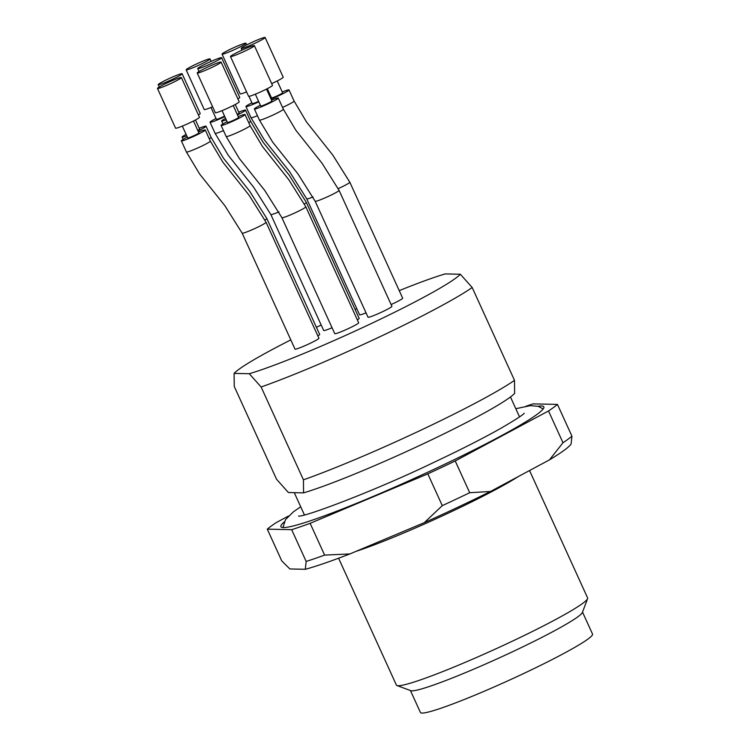 <?xml version="1.0" encoding="UTF-8"?>
<svg xmlns="http://www.w3.org/2000/svg" width="750" height="750" viewBox="0 0 750 750"><rect width="100%" height="100%" fill="white"/><g stroke="black" fill="none" stroke-linecap="round" stroke-linejoin="round"><path stroke-width="1.12" d="M284.269 521.897A144.469 11.362 -24.5 0 0 281.109 526.969A144.469 11.362 -24.5 0 0 417.094 477.122A144.469 11.362 -24.5 0 0 543.919 407.194A144.469 11.362 -24.5 0 0 541.359 405.994A144.469 11.362 -24.5 0 0 538.022 406.256M288.488 516.028L276.244 522.591A163.725 12.881 -24.5 0 0 267.291 529.153L291.675 529.678A163.725 12.881 -24.5 0 0 310.134 523.322L427.809 473.869A163.725 12.881 -24.5 0 0 455.222 460.95L548.513 410.972A163.725 12.881 -24.5 0 0 557.456 404.409L533.072 403.884A163.725 12.881 -24.5 0 0 525.975 406.238M427.809 473.869L442.284 505.641A163.725 12.881 -24.5 0 0 469.697 492.722L455.222 460.95M291.675 529.678L306.159 561.45A163.725 12.881 -24.5 0 0 324.619 555.094L310.134 523.322M548.513 410.972L562.987 442.744A163.725 12.881 -24.5 0 0 571.941 436.181L557.456 404.409M306.159 561.45L305.297 569.297L289.866 568.959L281.775 560.925L267.291 529.153M442.284 505.641L424.294 522.666A154.969 12.188 -24.5 0 0 490.453 491.484L469.697 492.722M305.297 569.297A154.969 12.188 -24.5 0 0 349.847 553.95L324.619 555.094M562.987 442.744L549.469 459.862A154.969 12.188 -24.5 0 0 571.078 444.028L571.941 436.181M424.294 522.666L349.847 553.95M549.469 459.862L490.453 491.484M338.588 558.216L396.403 685.087A105.066 8.269 -24.5 0 0 396.975 685.547A105.066 8.269 -24.5 0 0 398.203 685.725A105.066 8.269 -24.5 0 0 499.387 647.231A105.066 8.269 -24.5 0 0 587.587 598.678A105.066 8.269 -24.5 0 0 587.616 597.947L529.547 470.541M396.975 685.547L410.822 690.675A94.556 7.434 -24.5 0 0 499.434 657.816A94.556 7.434 -24.5 0 0 582.375 612.488L587.587 598.678M410.428 690.525L420.441 712.5A94.556 7.434 -24.5 0 0 509.569 680.053A94.556 7.434 -24.5 0 0 592.528 634.078L582.516 612.103M162.787 86.953A13.134 1.031 -24.5 0 0 175.247 81.356A13.134 1.031 -24.5 0 0 181.369 77.559A13.134 1.031 -24.5 0 0 172.678 80.447A13.134 1.031 -24.5 0 0 159.469 86.878A13.134 1.031 -24.5 0 0 157.472 88.453A13.134 1.031 -24.5 0 0 162.787 86.953M203.053 67.088A13.134 1.031 -24.5 0 0 215.512 61.5A13.134 1.031 -24.5 0 0 221.634 57.703A13.134 1.031 -24.5 0 0 212.944 60.581A13.134 1.031 -24.5 0 0 199.734 67.022A13.134 1.031 -24.5 0 0 197.737 68.597A13.134 1.031 -24.5 0 0 203.053 67.088M191.466 68.316A13.134 1.031 -24.5 0 0 203.925 62.728A13.134 1.031 -24.5 0 0 210.047 58.931A13.134 1.031 -24.5 0 0 201.356 61.809A13.134 1.031 -24.5 0 0 188.147 68.25A13.134 1.031 -24.5 0 0 186.15 69.825A13.134 1.031 -24.5 0 0 191.466 68.316M227.372 52.631A13.134 1.031 -24.5 0 0 239.831 47.044A13.134 1.031 -24.5 0 0 245.953 43.237A13.134 1.031 -24.5 0 0 237.253 46.125A13.134 1.031 -24.5 0 0 224.044 52.556A13.134 1.031 -24.5 0 0 222.047 54.131A13.134 1.031 -24.5 0 0 227.372 52.631M235.8 55.041A13.134 1.031 -24.5 0 0 248.269 49.453A13.134 1.031 -24.5 0 0 254.381 45.656A13.134 1.031 -24.5 0 0 245.691 48.534A13.134 1.031 -24.5 0 0 232.481 54.975A13.134 1.031 -24.5 0 0 230.484 56.55A13.134 1.031 -24.5 0 0 235.8 55.041M163.537 83.166A13.134 1.031 -24.5 0 0 175.997 77.569A13.134 1.031 -24.5 0 0 182.119 73.772A13.134 1.031 -24.5 0 0 173.428 76.65A13.134 1.031 -24.5 0 0 160.219 83.091A13.134 1.031 -24.5 0 0 158.212 84.666A13.134 1.031 -24.5 0 0 163.537 83.166M202.537 71.484A13.134 1.031 -24.5 0 0 214.997 65.897A13.134 1.031 -24.5 0 0 221.119 62.1A13.134 1.031 -24.5 0 0 212.428 64.978A13.134 1.031 -24.5 0 0 199.209 71.419A13.134 1.031 -24.5 0 0 197.213 72.984A13.134 1.031 -24.5 0 0 202.537 71.484M246.544 46.894A13.134 1.031 -24.5 0 0 259.003 41.297A13.134 1.031 -24.5 0 0 265.125 37.5A13.134 1.031 -24.5 0 0 256.434 40.378A13.134 1.031 -24.5 0 0 243.225 46.819A13.134 1.031 -24.5 0 0 241.219 48.394A13.134 1.031 -24.5 0 0 246.544 46.894M157.472 88.453L175.566 128.166A13.134 1.031 -24.5 0 0 187.95 123.656A13.134 1.031 -24.5 0 0 199.472 117.272L181.369 77.559M237.891 98.897A13.134 1.031 -24.5 0 0 239.738 97.416L221.634 57.703M186.15 69.825L204.244 109.538A13.134 1.031 -24.5 0 0 212.616 106.791M222.047 54.131L240.15 93.844A13.134 1.031 -24.5 0 0 246.591 91.894M230.484 56.55L248.578 96.263A13.134 1.031 -24.5 0 0 260.963 91.753A13.134 1.031 -24.5 0 0 272.484 85.369L254.381 45.656M198.403 114.947A13.134 1.031 -24.5 0 0 200.213 113.484L182.119 73.772M197.213 72.984L215.316 112.697A13.134 1.031 -24.5 0 0 227.691 108.197A13.134 1.031 -24.5 0 0 239.213 101.812L221.119 62.1M271.678 83.606A13.134 1.031 -24.5 0 0 283.219 77.213L265.125 37.5M193.472 121.013L198.881 132.891A6.131 0.478 155.5 0 1 196.031 134.662A6.131 0.478 155.5 0 1 190.219 137.269A6.131 0.478 155.5 0 1 187.734 137.972L182.316 126.094M235.256 104.484L239.147 113.025A6.131 0.478 155.5 0 1 237.216 114.319M224.559 116.1A6.131 0.478 155.5 0 1 218.897 118.641A6.131 0.478 155.5 0 1 216.412 119.334L210.994 107.466M258.581 101.316A6.131 0.478 155.5 0 1 254.794 102.947A6.131 0.478 155.5 0 1 252.309 103.65L248.972 96.328M266.484 89.1L271.903 100.978A6.131 0.478 155.5 0 1 269.044 102.75A6.131 0.478 155.5 0 1 263.231 105.366A6.131 0.478 155.5 0 1 260.747 106.059L255.338 94.191M195.469 119.972L199.631 129.103A6.131 0.478 155.5 0 1 197.737 130.369M233.222 105.544L238.631 117.422A6.131 0.478 155.5 0 1 235.772 119.194A6.131 0.478 155.5 0 1 229.959 121.8A6.131 0.478 155.5 0 1 227.475 122.503L222.066 110.625M277.228 80.944L282.638 92.822A6.131 0.478 155.5 0 1 279.788 94.594A6.131 0.478 155.5 0 1 273.966 97.209A6.131 0.478 155.5 0 1 271.491 97.912L267.291 88.697M187.35 137.137A13.134 1.031 -24.5 0 0 183.356 139.303A13.134 1.031 -24.5 0 0 181.359 140.878A13.134 1.031 -24.5 0 0 193.734 136.369A13.134 1.031 -24.5 0 0 205.256 129.984A13.134 1.031 -24.5 0 0 198.506 132.056M225.581 118.341A13.134 1.031 -24.5 0 0 223.622 119.438A13.134 1.031 -24.5 0 0 221.625 121.013A13.134 1.031 -24.5 0 0 226.237 119.784M237.469 114.881A13.134 1.031 -24.5 0 0 245.522 110.119A13.134 1.031 -24.5 0 0 238.772 112.191M216.028 118.509A13.134 1.031 -24.5 0 0 212.034 120.666A13.134 1.031 -24.5 0 0 210.037 122.241A13.134 1.031 -24.5 0 0 224.803 116.625M251.934 102.816A13.134 1.031 -24.5 0 0 247.941 104.981A13.134 1.031 -24.5 0 0 245.934 106.556A13.134 1.031 -24.5 0 0 258.816 101.822M260.363 105.234A13.134 1.031 -24.5 0 0 256.369 107.391A13.134 1.031 -24.5 0 0 254.372 108.966A13.134 1.031 -24.5 0 0 266.747 104.466A13.134 1.031 -24.5 0 0 278.278 98.072A13.134 1.031 -24.5 0 0 271.519 100.144M186.103 134.391A13.134 1.031 -24.5 0 0 184.106 135.516A13.134 1.031 -24.5 0 0 182.109 137.091A13.134 1.031 -24.5 0 0 186.759 135.844M197.991 130.931A13.134 1.031 -24.5 0 0 206.006 126.197A13.134 1.031 -24.5 0 0 199.256 128.269M227.1 121.669A13.134 1.031 -24.5 0 0 223.106 123.834A13.134 1.031 -24.5 0 0 221.1 125.409A13.134 1.031 -24.5 0 0 233.484 120.9A13.134 1.031 -24.5 0 0 245.006 114.516A13.134 1.031 -24.5 0 0 238.256 116.588M271.031 99.075A13.134 1.031 -24.5 0 0 283.2 93.562A13.134 1.031 -24.5 0 0 289.012 89.916A13.134 1.031 -24.5 0 0 282.262 91.997M271.106 97.078A13.134 1.031 -24.5 0 0 270.309 97.491M242.166 233.166L295.012 349.125A13.134 1.031 -24.5 0 0 307.387 344.616A13.134 1.031 -24.5 0 0 318.909 338.231L266.062 222.272A13.134 1.031 155.5 0 1 259.988 226.05A13.134 1.031 155.5 0 1 247.481 231.666A13.134 1.031 155.5 0 1 242.166 233.175L224.897 205.744L199.622 174L186.422 151.997A13.134 1.031 -24.5 0 0 191.747 150.488A13.134 1.031 -24.5 0 0 204.206 144.9A13.134 1.031 -24.5 0 0 210.328 141.103L205.256 129.984M357.328 319.856A13.134 1.031 -24.5 0 0 359.175 318.375L306.328 202.416A13.134 1.031 155.5 0 1 304.434 203.925M279.019 211.875A13.134 1.031 155.5 0 1 276.159 213.028A13.134 1.031 155.5 0 1 270.844 214.537L323.691 330.497A13.134 1.031 -24.5 0 0 332.062 327.75M313.078 196.941A13.134 1.031 155.5 0 1 312.066 197.344A13.134 1.031 155.5 0 1 306.75 198.853L359.587 314.803A13.134 1.031 -24.5 0 0 366.038 312.853M315.178 201.263L368.025 317.222A13.134 1.031 -24.5 0 0 380.4 312.712A13.134 1.031 -24.5 0 0 391.922 306.328L339.075 190.369A13.134 1.031 155.5 0 1 333 194.147A13.134 1.031 155.5 0 1 320.494 199.753A13.134 1.031 155.5 0 1 315.178 201.263L297.909 173.841L272.644 142.097L259.444 120.084A13.134 1.031 -24.5 0 0 264.759 118.584A13.134 1.031 -24.5 0 0 277.219 112.997A13.134 1.031 -24.5 0 0 283.341 109.191L278.278 98.072M317.85 335.906A13.134 1.031 -24.5 0 0 319.659 334.444L266.812 218.484A13.134 1.031 155.5 0 1 264.975 219.966M281.906 217.697L334.753 333.656A13.134 1.031 -24.5 0 0 347.137 329.156A13.134 1.031 -24.5 0 0 358.659 322.772L305.812 206.803A13.134 1.031 155.5 0 1 299.738 210.581A13.134 1.031 155.5 0 1 287.231 216.197A13.134 1.031 155.5 0 1 281.916 217.706L264.637 190.284L239.372 158.541L226.172 136.528A13.134 1.031 -24.5 0 0 231.487 135.028A13.134 1.031 -24.5 0 0 243.956 129.431A13.134 1.031 -24.5 0 0 250.069 125.634L245.006 114.516M391.125 304.566A13.134 1.031 -24.5 0 0 402.666 298.172L349.819 182.213A13.134 1.031 155.5 0 1 338.259 188.616M303.431 479.831L261.131 387A140.091 11.016 -24.5 0 0 472.191 287.522L514.5 380.353L514.641 393.384A125.588 9.881 -24.5 0 1 423.966 443.438A125.588 9.881 -24.5 0 1 303.572 492.863L303.431 479.831A140.091 11.016 -24.5 0 0 514.5 380.353M290.803 339.9A125.588 9.881 -24.5 0 0 234.103 373.397L234.244 386.419L276.553 479.25L288.403 492.534L303.572 492.863M261.131 387L249.281 373.725A125.588 9.881 -24.5 0 0 369.675 324.3A125.588 9.881 -24.5 0 0 460.341 274.247L445.172 273.919A125.588 9.881 -24.5 0 0 399.234 290.634M356.794 308.681A125.588 9.881 -24.5 0 0 355.097 309.431M321.197 325.031A125.588 9.881 -24.5 0 0 316.406 327.309M249.281 373.725L234.103 373.397M460.341 274.247L472.191 287.522M518.25 476.588A105.066 8.269 155.5 0 1 356.053 551.344M248.747 122.728A13.134 1.031 -24.5 0 0 250.594 121.237L245.522 110.119M210.037 122.241L215.1 133.359A13.134 1.031 -24.5 0 0 220.425 131.859A13.134 1.031 -24.5 0 0 223.481 130.612M245.934 106.556L251.006 117.675A13.134 1.031 -24.5 0 0 256.322 116.175A13.134 1.031 -24.5 0 0 257.447 115.725M209.269 138.769A13.134 1.031 -24.5 0 0 211.078 137.316L206.006 126.197M282.544 107.438A13.134 1.031 -24.5 0 0 294.084 101.044L289.012 89.916M524.241 413.222C522.984 414.928 515.138 419.991 500.681 428.409C482.925 438.412 460.528 449.794 433.509 462.553C374.016 491.25 303.834 517.416 298.566 516.066M543.169 408.956L538.237 406.322L530.325 405.637L515.812 408.722M300.703 506.756L293.363 511.866L285.516 519.637L282.928 527.55M197.737 68.597L199.059 71.503M210.047 58.931L211.153 61.359M245.953 43.237L246.713 44.916M158.212 84.666L159.281 86.991M241.219 48.394L242.025 50.156M181.359 140.878L186.422 151.997M221.625 121.013L222.947 123.928M269.841 95.663L270.6 97.331M254.372 108.966L259.444 120.084M182.109 137.091L183.169 139.416M221.1 125.409L226.172 136.528M266.062 222.272L249.075 195.216L222.731 162L210.328 141.103M306.328 202.416L289.341 175.35L262.997 142.134L250.594 121.237M270.844 214.537L253.575 187.116L228.3 155.372L215.1 133.359M306.741 198.844L289.472 171.431L264.206 139.678L251.006 117.675M339.075 190.369L322.087 163.303L295.744 130.087L283.341 109.191M266.812 218.484L249.825 191.428L223.472 158.212L211.078 137.316M305.812 206.803L288.825 179.747L262.472 146.531L250.069 125.634M349.819 182.213L332.831 155.147L306.488 121.941L294.084 101.044M519.534 416.887L510.459 396.975M304.416 514.922L294.272 492.656"/></g></svg>
